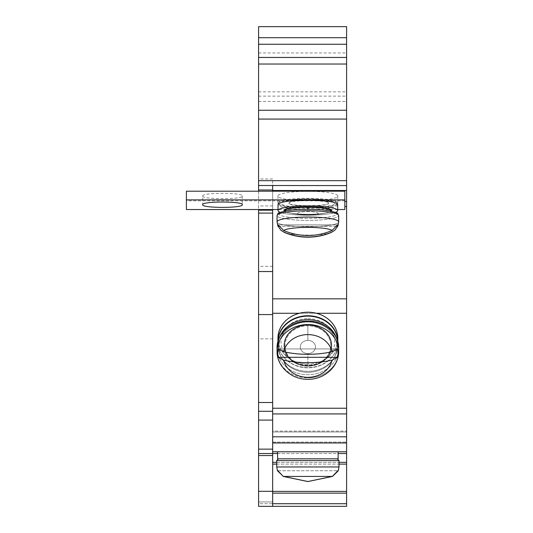 <?xml version="1.0" encoding="UTF-8"?>
<svg xmlns="http://www.w3.org/2000/svg" width="533" height="533" viewBox="0 0 533 533"><rect width="100%" height="100%" fill="white"/><g stroke="black" fill="none" stroke-linecap="round" stroke-linejoin="round"><path stroke-width="0.4" stroke-dasharray="2.67 2" d="M272.663 180.68L272.663 506.35L272.663 442.976L346.597 442.976L272.663 442.976L272.663 442.097L272.663 506.35L346.597 506.35L346.597 431.104L346.597 431.977L272.663 431.977L272.663 431.104L272.663 436.8L272.663 180.68L346.597 180.68L346.597 436.8L346.597 431.104L346.597 436.8L346.597 431.977L272.663 431.977L272.663 442.976L272.663 431.104L346.597 431.104L272.663 431.104L272.663 436.8L346.597 436.8M346.597 464.103L346.597 503.712L346.597 453.536L346.597 464.103L272.663 464.103L272.663 491.386L272.663 464.103M272.663 338.855L258.578 338.855L258.578 26.65L346.597 26.65L346.597 180.68M346.597 185.591L272.663 185.591M272.663 506.35L258.578 506.35L272.663 506.35L272.663 501.946L272.663 506.35L258.578 506.35L258.578 338.855M272.663 209.529L272.663 185.504M272.663 436.8L272.663 200.834L186.403 200.834L186.403 191.194M272.663 493.145L272.663 501.946L272.663 491.386L272.663 493.145L346.597 493.145M346.597 503.712L258.578 503.712L258.578 501.946L258.578 503.712L272.663 503.712M258.578 185.504L258.578 178.981L258.578 185.504M258.578 191.194L258.578 209.529M258.578 453.536L346.597 453.536M258.578 501.946L272.663 501.946L258.578 501.946M272.663 462.338L346.597 462.338M277.606 453.536L338.129 453.536M276.727 462.338L339.008 462.338M272.663 411.289L258.578 411.289M258.578 110.264L346.597 110.264M258.578 101.463L346.597 101.463M258.578 52.974L346.597 52.974M258.578 44.252L346.597 44.252L258.578 44.252M258.578 57.457L346.597 57.457M272.663 191.194L272.663 200.834L344.838 200.834L344.838 191.194M202.687 196.017C201.461 192.46 243.521 192.46 242.295 196.017C243.521 199.569 201.461 199.569 202.687 196.017L202.687 204.705M337.709 209.529L278.033 209.529M337.709 204.705A29.841 4.67 0 0 1 307.867 209.376A29.841 4.67 0 0 1 278.033 204.705M316.369 313.277L299.373 313.277L316.369 313.277A29.928 25.917 180 0 1 337.795 338.129A29.928 25.917 180 0 1 307.867 364.046A29.928 25.917 180 0 0 337.795 338.129L337.795 341.653A29.928 25.917 0 0 1 337.795 341.653A29.928 25.917 0 0 1 307.867 367.57A29.928 25.917 0 0 1 277.94 341.653A29.928 25.917 0 0 1 277.94 341.64A29.928 25.917 0 0 0 307.867 367.57A29.928 25.917 0 0 0 337.795 341.653A29.928 25.917 0 0 0 307.867 315.736A29.928 25.917 0 0 0 277.94 341.653L277.94 338.129A29.928 25.917 180 0 0 307.867 364.046A29.928 25.917 180 0 1 277.94 338.129A29.928 25.917 180 0 1 299.373 313.277A29.928 25.917 180 0 1 307.867 312.211A29.928 25.917 180 0 1 316.369 313.277L346.597 313.277M186.403 209.529L186.403 200.834M344.838 209.529L344.838 200.834M335.59 212.294A29.841 4.67 0 0 1 307.867 215.232A29.841 4.67 0 0 1 280.145 212.294M284.282 211.121A23.852 3.731 180 0 0 292.824 213.46A23.852 3.731 180 0 0 307.867 214.299A23.852 3.731 180 0 0 322.918 213.46A23.852 3.731 180 0 0 331.453 211.121M285.015 210.975A22.886 3.578 180 0 0 289.186 212.86A22.886 3.578 180 0 0 307.867 214.373A22.886 3.578 180 0 0 326.549 212.86A22.886 3.578 -0 0 0 328.195 209.149A22.886 3.578 -0 0 0 307.867 207.21L307.867 211.628A10.267 1.606 0 0 1 318.134 213.233A10.267 1.606 0 0 1 307.867 214.839A10.267 1.606 0 0 1 297.601 213.233A10.267 1.606 0 0 1 307.867 211.628A10.267 1.606 0 0 0 297.601 213.233A10.267 1.606 0 0 0 307.867 214.839A10.267 1.606 0 0 0 318.134 213.233A10.267 1.606 0 0 0 307.867 211.628L307.867 209.269C316.622 209.296 323.984 209.815 329.954 210.835C341.506 214.126 336.27 212.407 338.675 215.572A30.807 4.817 0 0 0 307.867 210.755A30.807 4.817 0 0 0 277.06 215.572A30.807 4.817 0 0 0 307.867 220.395A30.807 4.817 0 0 0 338.675 215.572A30.807 4.817 0 0 1 307.867 220.395A30.807 4.817 0 0 1 277.06 215.572L277.06 221.875A30.807 4.817 0 0 0 307.867 226.692A30.807 4.817 0 0 0 338.675 221.875A30.807 4.817 0 0 0 307.867 217.058A30.807 4.817 0 0 0 277.06 221.875A30.807 4.817 0 0 0 307.867 226.692A30.807 4.817 0 0 0 338.675 221.875L337.895 225.912A30.088 4.704 0 0 0 337.562 224.866L278.173 224.866A30.088 4.704 0 0 0 277.84 225.912A30.088 4.704 0 0 0 278.173 226.378L280.958 230.276L283.689 231.995A24.665 3.858 0 0 0 284.802 232.601A24.665 3.858 0 0 0 307.867 235.093A24.665 3.858 0 0 0 330.933 232.601A24.665 3.858 0 0 0 332.052 231.995A60.189 59.443 0 0 1 307.867 237.005A60.189 59.443 0 0 1 283.689 231.995M272.663 178.981L258.578 178.981M322.032 451.777L277.606 451.777L322.032 451.777M338.129 451.777L338.129 458.82L277.606 458.82L338.129 458.82L277.606 458.82L277.606 451.777L338.129 451.777L277.606 451.777M346.597 451.777L272.663 451.777M307.867 458.82L337.249 458.82L307.867 458.82M277.78 470.752L283.283 476.435L307.867 476.435L283.409 476.435L277.446 470.752L276.727 466.961L339.008 466.961L276.727 466.961L339.008 466.961L338.295 470.752L332.326 476.435L307.867 476.435L332.459 476.435L338.295 470.752L277.78 470.752M277.886 470.752L337.849 470.752M332.459 476.435L307.887 481.559L283.283 476.435L332.459 476.435M283.409 476.435L307.861 481.512L332.326 476.435M272.663 442.097L346.597 442.097L272.663 442.097M272.663 442.976L346.597 442.976M272.663 413.928L346.597 413.928M272.663 408.231L346.597 408.231M272.663 190.508L346.597 190.508M307.867 191.334A29.928 4.684 180 0 1 337.795 196.017A29.928 4.684 180 0 1 307.867 200.694A29.928 4.684 180 0 1 277.94 196.017A29.928 4.684 180 0 1 307.867 191.334M307.867 207.65A29.928 4.684 0 0 0 337.795 202.966A29.928 4.684 0 0 0 307.867 198.289A29.928 4.684 0 0 0 277.94 202.966A29.928 4.684 0 0 0 307.867 207.65M328.555 202.966C329.774 199.415 287.72 199.415 288.946 202.966C287.72 206.524 329.774 206.524 328.555 202.966L328.555 203.313C329.774 199.762 287.72 199.762 288.946 203.313C287.72 206.864 329.774 206.864 328.555 203.313M307.867 340.407A7.595 6.576 0 0 0 300.279 346.983A7.595 6.576 0 0 0 307.867 353.559A7.595 6.576 0 0 0 315.463 346.983A7.595 6.576 0 0 0 307.867 340.407A7.595 6.576 0 0 1 315.463 346.983A7.595 6.576 0 0 1 307.867 353.559A7.595 6.576 0 0 1 300.279 346.983A7.595 6.576 0 0 1 307.867 340.407L307.867 325.79A22.886 19.821 -0 0 0 284.982 345.611A22.886 19.821 -0 0 0 307.867 365.431L307.867 353.559L307.867 365.431A22.886 19.821 0 0 0 330.753 345.611A22.886 19.821 0 0 0 307.867 325.796A22.886 19.821 180 0 0 284.982 345.611A22.886 19.821 180 0 0 307.867 365.431A22.886 19.821 180 0 0 330.753 345.611A22.886 19.821 180 0 0 307.867 325.79L307.867 340.407M307.867 366.151A23.852 20.654 180 0 1 284.016 345.497A23.852 20.654 180 0 1 307.867 324.837A23.852 20.654 180 0 1 331.719 345.497A23.852 20.654 180 0 1 307.867 366.151A23.852 20.654 180 0 0 331.719 345.497A23.852 20.654 180 0 0 307.867 324.837A23.852 20.654 180 0 0 284.016 345.497A23.852 20.654 180 0 0 307.867 366.151M307.867 319.653A29.841 25.844 0 0 0 278.033 345.497A29.841 25.844 0 0 0 307.867 371.334A29.841 25.844 0 0 0 337.709 345.497A29.841 25.844 0 0 0 307.867 319.653M307.867 316.136A29.841 25.844 0 0 0 278.033 341.973A29.841 25.844 0 0 0 307.867 367.817A29.841 25.844 0 0 0 337.709 341.973A29.841 25.844 0 0 0 307.867 316.136M307.867 362.687A60.189 30.095 0 0 1 283.689 360.155A24.665 21.36 0 0 0 307.867 377.317A24.665 21.36 0 0 0 332.052 360.155A60.189 30.095 0 0 1 307.867 362.687M332.052 360.155L337.562 357.31L278.173 357.31L283.689 360.155M337.562 357.31A30.088 26.057 0 0 0 337.562 348.928L278.173 348.928A30.088 26.057 0 0 0 278.173 357.31M332.052 351.767L337.562 348.928L278.173 348.928L283.689 351.767A60.189 30.095 180 0 0 307.867 354.305A60.189 30.095 180 0 0 332.052 351.767A24.665 21.36 180 0 0 307.867 334.604A24.665 21.36 0 0 0 283.689 351.767M307.867 214.299A23.852 3.731 180 0 1 292.824 213.46A23.852 3.731 180 0 1 285.395 209.316A23.852 3.731 180 0 1 307.867 206.831A23.852 3.731 180 0 1 330.347 209.316A23.852 3.731 180 0 1 322.918 213.46A23.852 3.731 180 0 1 307.867 214.299M307.867 205.898A29.841 4.67 0 0 0 278.033 210.562A29.841 4.67 0 0 0 307.867 215.232A29.841 4.67 0 0 0 337.709 210.562A29.841 4.67 0 0 0 307.867 205.898M289.252 199.962C290.445 199.728 300.239 198.842 307.867 198.929A29.841 4.67 0 0 0 289.252 199.962A29.841 4.67 0 0 0 278.033 203.613A29.841 4.67 0 0 0 307.867 208.276A29.841 4.67 0 0 0 337.709 203.613A29.841 4.67 0 0 0 326.482 199.962A29.841 4.67 0 0 0 307.867 198.942C315.496 198.842 325.297 199.728 326.482 199.962M332.052 231.995L334.784 230.276L337.562 226.378L278.173 226.378M337.562 226.378A30.088 4.704 0 0 0 337.895 225.912M332.052 230.483L337.562 224.866L278.173 224.866L283.689 230.483A60.189 59.443 180 0 0 307.867 235.493A60.189 59.443 180 0 0 332.052 230.483A24.665 3.858 180 0 0 307.867 227.378A24.665 3.858 0 0 0 283.689 230.483M278.039 341.3A29.841 25.844 180 0 0 278.033 341.973A29.841 25.844 180 0 0 307.867 367.817A29.841 25.844 180 0 0 337.709 341.973A29.841 25.844 180 0 0 337.695 341.3M336.316 337.695A29.841 25.844 0 0 1 337.709 345.497A29.841 25.844 0 0 1 307.867 371.334A29.841 25.844 0 0 1 278.033 345.497A29.841 25.844 0 0 1 279.425 337.695M336.803 226.378L278.932 226.378M258.578 119.072L346.597 119.072M272.663 205.951L258.578 205.951M276.727 464.103L339.008 464.103M346.597 491.386L272.663 491.386M272.663 491.313L258.578 491.313M272.663 455.542L258.578 455.542M272.663 449.139L258.578 449.139M272.663 420.091L258.578 420.091M272.663 402.488L258.578 402.488M272.663 266.36L258.578 266.36M258.578 96.127L346.597 96.127M258.578 91.843L346.597 91.843M242.295 196.017L242.295 204.705M346.597 201.521L344.838 201.521M346.597 206.557L344.838 206.557M284.535 211.075A23.499 3.678 180 0 0 290.865 213.18A23.499 3.678 180 0 0 307.867 214.319A23.499 3.678 180 0 0 324.87 213.18A23.499 3.678 180 0 0 324.877 213.18A23.499 3.678 180 0 0 331.206 211.075M307.867 207.21A22.886 3.578 -0 0 0 287.547 209.149A22.886 3.578 -0 0 0 289.186 212.86L290.865 213.18A23.499 3.678 0 0 0 307.867 214.319A23.499 3.678 0 0 0 324.87 213.18A23.499 3.678 0 0 0 324.877 213.18A23.499 3.678 0 0 0 329.467 209.196A23.499 3.678 0 0 0 307.867 206.964A23.499 3.678 0 0 0 286.268 209.196A23.499 3.678 0 0 0 290.865 213.18L289.186 212.86A22.886 3.578 -0 0 0 307.867 214.373L307.867 214.899A86.539 86.539 0 0 0 326.549 212.86A22.886 3.578 180 0 0 330.726 210.975M337.249 458.82L339.008 460.579L276.727 460.579L339.008 460.579L276.727 460.579L278.486 458.82M272.663 313.277L299.373 313.277M272.663 298.833L346.597 298.833M288.946 203.313L288.946 202.966M307.867 365.885A23.499 20.347 0 0 0 331.366 345.537A23.499 20.347 0 0 0 307.867 325.183A23.499 20.347 0 0 0 284.369 345.537A23.499 20.347 0 0 0 307.867 365.885A23.499 20.347 180 0 0 331.366 345.537A23.499 20.347 180 0 0 307.867 325.183A23.499 20.347 180 0 0 284.369 345.537A23.499 20.347 180 0 0 307.867 365.885M307.867 318.574A26.843 23.245 180 0 1 334.711 341.826A26.843 23.245 180 0 1 307.867 365.072A26.843 23.245 180 0 1 281.024 341.826A26.843 23.245 180 0 1 307.867 318.574A26.843 23.245 180 0 0 281.024 341.826A26.843 23.245 180 0 0 307.867 365.072A26.843 23.245 180 0 0 334.711 341.826A26.843 23.245 180 0 0 307.867 318.574M307.867 377.897A30.807 26.677 0 0 0 338.675 351.22A30.807 26.677 0 0 0 307.867 324.544A30.807 26.677 0 0 0 277.06 351.22A30.807 26.677 0 0 0 307.867 377.897A30.807 26.677 0 0 1 277.06 351.22C276.7 366.591 291.711 379.709 307.867 379.289C324.024 379.709 339.035 366.591 338.675 351.22A30.807 26.677 0 0 1 307.867 377.897M307.867 321.352A30.807 26.677 0 0 0 277.06 348.029A30.807 26.677 0 0 0 307.867 374.712A30.807 26.677 0 0 0 338.675 348.029A30.807 26.677 0 0 0 307.867 321.352M307.867 321.999A29.049 25.158 180 0 1 336.916 347.15A29.049 25.158 180 0 1 307.867 372.307A29.049 25.158 180 0 1 278.826 347.15A29.049 25.158 180 0 1 307.867 321.999A29.049 25.158 180 0 0 278.826 347.15A29.049 25.158 180 0 0 307.867 372.307A29.049 25.158 180 0 0 336.916 347.15A29.049 25.158 180 0 0 307.867 321.999M307.867 214.373L307.867 214.899A86.539 86.539 0 0 0 326.549 212.86L324.877 213.18L326.549 212.86A22.886 3.578 -0 0 1 307.867 214.373M307.867 199.115A26.843 4.197 180 0 1 334.711 203.313A26.843 4.197 180 0 1 307.867 207.51A26.843 4.197 180 0 1 281.024 203.313A26.843 4.197 180 0 1 307.867 199.115M307.867 209.289A29.049 4.544 180 0 1 336.916 213.833A29.049 4.544 180 0 1 307.867 218.377A29.049 4.544 180 0 1 278.826 213.833A29.049 4.544 180 0 1 307.867 209.289A29.049 4.544 180 0 0 278.826 213.833A29.049 4.544 180 0 0 307.867 218.377A29.049 4.544 180 0 0 336.916 213.833A29.049 4.544 180 0 0 307.867 209.289M338.675 351.22L338.675 348.029A30.807 26.677 0 0 1 307.867 374.712A30.807 26.677 0 0 1 277.06 348.029L277.06 351.22M307.867 235.093A24.665 3.858 0 0 1 284.802 232.601A60.382 60.382 0 0 0 330.933 232.601A24.665 3.858 0 0 1 307.867 235.093M322.918 213.46L324.87 213.18L322.918 213.46M289.186 212.86A86.539 86.539 0 0 0 307.867 214.899A86.539 86.539 0 0 1 289.186 212.86M339.008 460.579L339.008 466.961M276.727 460.579L276.727 466.961M337.795 196.017L337.795 202.966M277.94 196.017L277.94 202.966M278.033 341.973L278.033 345.497L278.033 341.973M337.709 341.973L337.709 345.497L337.709 341.973M338.675 348.029C339.108 333.671 324.364 320.746 307.867 321.119C291.371 320.746 276.634 333.671 277.06 348.029M278.033 203.613L278.033 210.562M337.709 203.613L337.709 210.562M330.933 232.601L334.784 230.276M277.84 225.912L277.06 221.875M280.958 230.276L284.802 232.601M338.675 215.572L338.675 221.875M277.06 215.572C279.472 212.407 274.228 214.126 285.781 210.835C291.758 209.815 299.12 209.296 307.867 209.269"/><path stroke-width="0.8" d="M338.129 453.536L346.597 453.536L346.597 442.976L272.663 442.976M258.578 209.529L258.578 506.35L346.597 506.35L346.597 493.145L272.663 493.145L272.663 209.529M346.597 442.976L346.597 26.65L258.578 26.65L258.578 44.252L346.597 44.252M272.663 506.35L272.663 493.145M272.663 189.995L258.578 189.995L258.578 44.252M258.578 189.995L258.578 191.194M258.578 411.289L272.663 411.289M258.578 453.536L277.606 453.536M272.663 503.712L346.597 503.712M346.597 493.145L346.597 453.536M272.663 462.338L276.727 462.338M339.008 462.338L346.597 462.338M258.578 37.69L346.597 37.69M258.578 57.457L346.597 57.457M258.578 64.027L346.597 64.027M258.578 110.264L346.597 110.264M258.578 180.68L346.597 180.68M258.578 185.504L346.597 185.591M272.663 185.591L272.663 191.194L344.838 191.194L344.838 209.529L337.709 209.529M278.033 209.529L186.403 209.529L186.403 191.194L272.663 191.194M242.295 204.705C243.521 201.154 201.461 201.154 202.687 204.705C201.461 208.263 243.521 208.263 242.295 204.705M186.403 199.888L344.838 199.888M280.145 212.294A29.841 4.67 0 0 1 278.033 210.562L278.033 204.705A29.841 4.67 0 0 1 307.867 200.042A29.841 4.67 0 0 1 337.709 204.705L337.709 210.562A29.841 4.67 0 0 1 335.59 212.294M346.597 190.508L272.663 190.508M316.369 313.277A29.928 25.917 180 0 0 307.867 312.211A29.928 25.917 180 0 0 299.373 313.277A29.928 25.917 180 0 0 277.94 338.129L277.94 341.64A29.928 25.917 0 0 1 307.867 315.736A29.928 25.917 0 0 1 337.795 341.64L337.795 338.129A29.928 25.917 180 0 0 316.369 313.277L346.597 313.277M272.663 408.231L346.597 408.231M346.597 413.928L272.663 413.928M346.597 436.8L272.663 436.8M278.033 210.562A29.841 4.67 0 0 1 307.867 205.898A29.841 4.67 0 0 1 337.709 210.562M331.453 211.121A23.852 3.731 180 0 0 307.867 206.831A23.852 3.731 180 0 0 284.282 211.121M346.597 451.777L272.663 451.777M277.606 451.777L277.606 458.82L338.129 458.82L338.129 451.777M276.727 466.961L276.727 460.579L339.008 460.579L339.008 466.961L276.727 466.961L277.446 470.752L283.409 476.435L332.326 476.435L307.881 481.512L283.409 476.435M339.008 466.961L338.295 470.752L332.459 476.435L307.847 481.559L283.283 476.435L277.886 470.752M337.849 470.752L332.326 476.435M337.695 341.3A29.841 25.844 180 0 0 307.867 316.136A29.841 25.844 180 0 0 278.039 341.3M279.425 337.695A29.841 25.844 0 0 1 307.867 319.653A29.841 25.844 0 0 1 336.316 337.695M332.052 351.767L337.562 348.928A30.088 26.057 0 0 1 337.562 357.31L278.173 357.31A30.088 26.057 0 0 1 278.173 348.928L283.689 351.767A24.665 21.36 0 0 1 307.867 334.604A24.665 21.36 180 0 1 332.052 351.767A60.189 30.095 180 0 1 307.867 354.305A60.189 30.095 180 0 1 283.689 351.767M283.689 360.155A60.189 30.095 0 0 0 307.867 362.687A60.189 30.095 0 0 0 332.052 360.155A24.665 21.36 0 0 1 307.867 377.317A24.665 21.36 0 0 1 283.689 360.155L278.173 357.31M337.562 357.31L332.052 360.155M278.932 226.378L278.173 226.378A30.088 4.704 0 0 1 277.84 225.912A30.088 4.704 0 0 1 278.173 224.866L283.689 230.483A60.189 59.443 180 0 0 307.867 235.493A60.189 59.443 180 0 0 332.052 230.483L337.562 224.866A30.088 4.704 0 0 1 337.895 225.912A30.088 4.704 0 0 1 337.562 226.378L336.803 226.378M280.958 230.276L284.802 232.601A24.665 3.858 0 0 1 283.689 231.995L280.958 230.276L278.173 226.378M283.689 231.995A60.189 59.443 0 0 0 307.867 237.005A60.189 59.443 0 0 0 332.052 231.995A24.665 3.858 0 0 1 330.933 232.601A60.382 60.382 0 0 1 284.802 232.601M337.562 226.378L334.784 230.276L332.052 231.995M272.663 314.57L258.578 314.57M258.578 402.488L272.663 402.488M258.578 420.091L272.663 420.091M258.578 449.139L272.663 449.139M258.578 455.542L272.663 455.542M258.578 491.313L272.663 491.313M272.663 464.103L276.727 464.103M339.008 464.103L346.597 464.103M272.663 491.386L346.597 491.386M258.578 119.072L346.597 119.072M344.838 201.521L346.597 201.521M344.838 206.557L346.597 206.557M346.597 298.833L272.663 298.833M299.373 313.277L272.663 313.277M331.206 211.075A23.499 3.678 180 0 0 307.867 206.964A23.499 3.678 180 0 0 284.535 211.075M330.726 210.975A22.886 3.578 180 0 0 307.867 207.21A22.886 3.578 180 0 0 285.015 210.975M337.895 225.912L338.675 221.875A30.807 4.817 0 0 0 307.867 217.058A30.807 4.817 0 0 0 277.06 221.875L277.06 215.572C279.472 212.407 274.228 214.126 285.781 210.835C291.758 209.815 299.12 209.296 307.867 209.269L307.867 207.21M258.578 210.175L272.663 210.175M258.578 213.1L272.663 213.1M258.578 271.537L272.663 271.537M338.675 351.22C339.035 366.591 324.024 379.709 307.867 379.289C291.711 379.709 276.7 366.591 277.06 351.22A30.807 26.677 0 0 1 307.867 324.544A30.807 26.677 0 0 1 338.675 351.22L338.675 348.029C339.108 333.671 324.364 320.746 307.867 321.119C291.371 320.746 276.634 333.671 277.06 348.029A30.807 26.677 0 0 1 307.867 321.352A30.807 26.677 0 0 1 338.675 348.029M332.052 230.483A24.665 3.858 180 0 0 307.867 227.378A24.665 3.858 0 0 0 283.689 230.483M277.06 215.572A30.807 4.817 0 0 1 307.867 210.755A30.807 4.817 0 0 1 338.675 215.572C336.27 212.407 341.506 214.126 329.954 210.835C323.984 209.815 316.622 209.296 307.867 209.269M276.727 460.579L278.486 458.82M339.008 460.579L337.249 458.82M277.06 351.22L277.06 348.029M277.06 221.875L277.84 225.912M334.784 230.276L330.933 232.601M338.675 221.875L338.675 215.572"/></g></svg>
